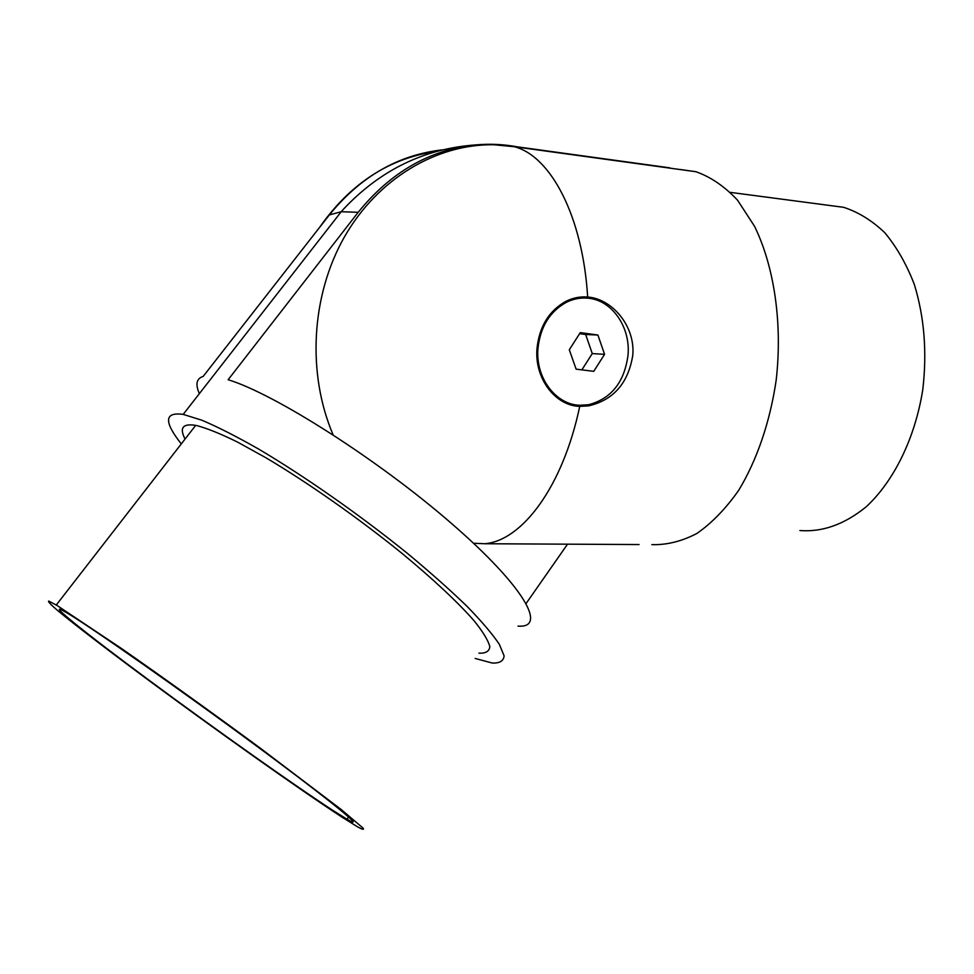<?xml version="1.0" encoding="UTF-8"?>
<svg xmlns="http://www.w3.org/2000/svg" width="974" height="974" viewBox="0 0 974 974"><rect width="100%" height="100%" fill="white"/><g stroke="black" fill="none" stroke-linecap="round" stroke-linejoin="round"><path stroke-width="1.46" d="M67.644 613.328L66.524 612.658C41.237 597.768 85.481 633.197 150.544 681.325C215.558 729.441 295.098 785.848 332.938 810.441L346.988 819.207C368.452 831.833 332.767 802.308 257.099 746.425C181.602 690.603 91.824 627.694 67.644 613.328M57.028 605.451L121.336 648.404C162.585 677.125 214.572 714.453 260.533 748.349L341.095 809.443L362.949 827.985C364.459 830.043 362.584 829.617 357.324 826.707L341.691 816.942C300.649 790.218 215.753 730.001 146.307 678.598C107.055 649.5 74.316 624.431 57.563 610.467C50.66 604.525 47.702 601.384 48.7 601.068L57.028 605.451M185.06 439.043C179.228 427.854 182.771 423.288 195.677 425.37L196.614 425.553C206.938 428.256 220.514 433.722 237.327 441.977L266.109 457.877C308.222 482.861 358.907 518.46 401.933 553.317C433.272 579.201 458.255 602.65 474.107 620.791C482.982 631.834 488.218 640.442 489.825 646.602C489.411 651.289 485.77 653.481 478.891 653.164M199.366 393.654C195.226 384.243 196.48 378.509 203.128 376.451L329.322 214.937C360.575 176.525 398.293 154.829 442.513 149.85M181.286 443.913C163.705 421.645 164.35 411.807 183.197 414.388L201.959 420.244C217.823 426.989 236.767 436.62 258.78 449.16C304.777 476.347 360.514 515.404 407.802 553.695C430.52 572.578 450.28 590.134 467.07 606.376C481.728 621.449 492.491 634.098 499.345 644.338L504.106 655.855C503.643 660.956 499.686 663.355 492.247 663.038L475.19 658.461M526.179 603.393L567.538 544.174M517.998 626.112C547.607 628.51 524.718 586.92 451.534 523.488C378.655 460.093 274.631 393.825 228.147 379.726L358.176 212.308C390.793 172.021 430.07 149.546 476.006 144.882C424.579 148.474 380.371 169.926 343.408 209.264L341.217 211.723L358.176 212.308M517.133 146.818C503.619 144.298 489.91 143.653 476.006 144.882M587.59 298.154C580.407 297.545 573.418 298.884 566.637 302.171C549.835 311.376 540.278 326.85 537.952 348.607C535.383 377.742 555.74 404.709 579.81 405.281L588.673 404.709C611.38 398.634 624.504 382.064 628.035 354.999C630.641 326.923 611.745 299.797 587.59 298.154M580.285 332.621L597.914 335.032L604.562 354.341L593.738 371.338L576.109 369.146L569.303 349.739L580.285 332.621M581.868 369.864L592.265 353.574L604.562 354.341M592.265 353.574L585.654 334.496L579.627 333.668M585.654 334.496L597.914 335.032M579.725 406.389C555.168 405.805 534.373 378.289 536.991 348.534C539.352 326.387 549.068 310.609 566.162 301.197C573.126 297.8 580.297 296.413 587.663 297.033C612.354 298.787 635.462 326.424 632.783 355.291C628.254 383.074 613.596 399.937 588.783 405.841L579.725 406.389C562.911 486.635 522.125 540.692 484.808 543.736L639.054 544.551M827.912 205.246L843.642 207.316C858.325 212.064 872.047 220.538 884.794 232.737C896.664 246.97 906.502 264.185 914.306 284.384C924.363 317.171 927.175 352.308 922.755 389.807C915.036 438.373 893.791 481.266 866.154 506.833C844.531 524.389 822.446 532.291 799.898 530.538M680.473 169.525L695.984 171.728C710.801 176.964 724.668 186.46 737.574 200.218L754.521 226.26C774.367 266.779 782.633 323.733 776.181 380.128C770.044 422.034 756.835 460.41 738.621 490.421C725.727 508.745 711.824 523.087 696.921 533.448C681.776 541.361 666.752 545.087 651.825 544.624M669.735 167.832L512.166 146.124L494.013 144.749C436.437 143.811 377.462 178.766 344.187 237.339C311.047 295.962 306.944 373.626 333.12 434.842M473.547 543.249L484.808 543.736M319.691 227.259C350.445 183.38 389.478 158.068 436.79 151.323M329.322 214.937L341.217 211.723L183.197 414.388M512.166 146.124L514.479 146.745C550.87 156.217 582.756 216.459 587.663 297.033M56.273 605L195.677 425.37M348.595 816.918L346.988 819.207M564.36 302.147L566.637 302.171M588.783 405.841L583.755 405.281M730.378 192.377L843.642 207.316M494.013 144.749L514.479 146.745L695.984 171.728"/></g></svg>
